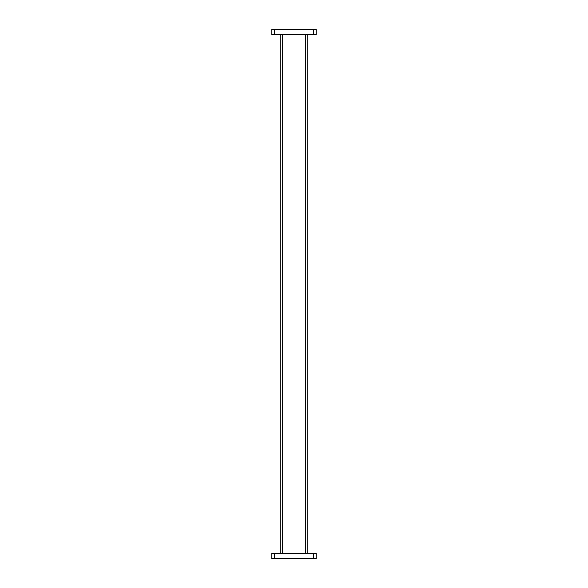 <?xml version="1.0" encoding="UTF-8"?>
<svg xmlns="http://www.w3.org/2000/svg" width="588" height="588" viewBox="0 0 588 588"><rect width="100%" height="100%" fill="white"/><g stroke="black" fill="none" stroke-linecap="round" stroke-linejoin="round"><path stroke-width="0.88" d="M271.774 553.389L274.375 553.389L274.375 558.6L271.774 558.6L271.774 553.389M313.625 553.389L316.226 553.389L316.226 558.6L313.625 558.6L313.625 553.389L274.375 553.389M313.625 558.6L274.375 558.6M280.219 553.389L280.219 34.611M307.781 34.611L307.781 553.389M313.625 34.611L316.226 34.611L316.226 29.4L313.625 29.4L313.625 34.611L274.375 34.611L274.375 29.4L271.774 29.4L271.774 34.611L274.375 34.611M313.625 29.4L274.375 29.4M282.424 34.611L282.424 553.389M305.576 553.389L305.576 34.611"/></g></svg>
